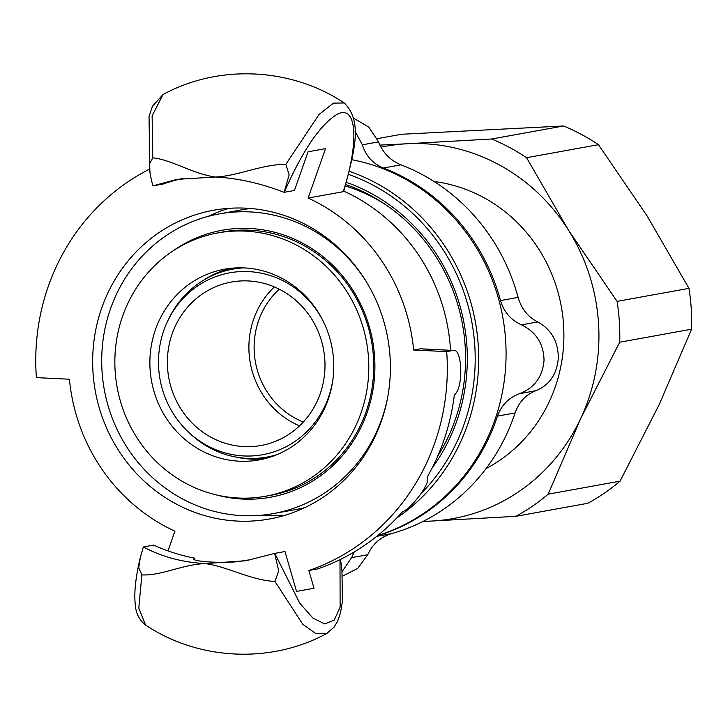<?xml version="1.0" encoding="UTF-8"?>
<svg xmlns="http://www.w3.org/2000/svg" width="728" height="728" viewBox="0 0 728 728"><rect width="100%" height="100%" fill="white"/><g stroke="black" fill="none" stroke-linecap="round" stroke-linejoin="round"><path stroke-width="1.09" d="M620.065 481.153A207.644 196.678 79.7 0 1 587.805 503.285L515.915 516.307A207.644 196.678 -100.3 0 0 548.184 494.166L620.065 481.153L659.195 404.568L691.6 329.192L619.719 342.215A207.644 196.678 -100.3 0 0 617.089 301.374L688.979 288.361A207.644 196.678 79.7 0 1 691.6 329.192M563.572 125.98A207.644 196.678 79.7 0 1 598.462 144.69L526.572 157.703A207.644 196.678 -100.3 0 0 491.682 139.002L563.572 125.98L401.519 134.271L377.186 138.675M619.719 342.215L580.589 418.8A189.18 179.197 -100.3 0 0 568.468 230.148L617.089 301.374M688.979 288.361L647.083 215.916L598.462 144.69M526.572 157.703L568.468 230.148A189.18 179.197 -100.3 0 0 407.298 143.753L491.682 139.002M379.916 145.1L407.298 143.753A189.18 179.197 -100.3 0 0 380.981 147.174M423.332 521.275A189.18 179.197 -100.3 0 0 431.531 521.057L422.904 521.494M515.915 516.307L431.531 521.057A189.18 179.197 -100.3 0 0 580.589 418.8L548.184 494.166M518.937 300.145A152.27 144.235 -100.3 0 0 517.39 294.858M486.04 468.605A152.27 144.235 -100.3 0 0 539.384 250.104A152.27 144.235 -100.3 0 0 434.052 181.49M230.412 268.359A96.897 91.783 -100.3 0 0 203.831 280.043M235.881 457.038A96.897 91.783 -100.3 0 0 264.874 458.658M274.574 455.601A95.514 90.472 79.7 0 1 270.479 456.438L266.848 457.102A95.514 90.472 79.7 0 1 247.329 458.367A95.514 90.472 79.7 0 1 189.753 433.306L188.052 431.695A92.42 87.542 79.7 0 1 167.931 320.557A92.42 87.542 79.7 0 1 248.603 271.599A92.42 87.542 79.7 0 1 323.278 321.33M167.931 320.557L168.951 318.454A95.514 90.472 79.7 0 1 232.805 269.132L236.445 268.468A95.514 90.472 79.7 0 1 240.577 267.822M303.321 422.022A78.442 74.302 79.7 0 1 279.27 289.189M299.526 425.871A83.056 78.669 79.7 0 1 274.365 286.914M244.016 446.601A83.056 78.669 79.7 0 1 167.631 368.887A83.056 78.669 79.7 0 1 231.386 282.045A83.056 78.669 79.7 0 1 248.357 280.944A83.056 78.669 79.7 0 1 324.743 358.667A83.056 78.669 79.7 0 1 260.988 445.5A83.056 78.669 79.7 0 1 244.016 446.601M333.269 376.494A92.42 87.542 79.7 0 1 243.771 455.946A92.42 87.542 79.7 0 1 188.052 431.695M277.177 454.563A95.514 90.472 79.7 0 1 266.848 457.102M232.805 269.132A95.514 90.472 79.7 0 1 243.37 267.886M265.665 496.232L270.616 495.34A133.816 126.745 -100.3 0 0 373.337 355.437A133.816 126.745 -100.3 0 0 250.259 230.221A133.816 126.745 -100.3 0 0 240.977 230.121A133.816 126.745 -100.3 0 0 222.923 231.995L217.972 232.896A133.816 126.745 -100.3 0 0 115.716 377.668A133.816 126.745 -100.3 0 0 247.611 498.116A133.816 126.745 -100.3 0 0 265.665 496.232A133.816 126.745 -100.3 0 0 367.922 351.46A133.816 126.745 -100.3 0 0 236.027 231.022A133.816 126.745 -100.3 0 0 217.972 232.896M172.472 251.287A135.654 128.492 79.7 0 1 249.731 228.483A135.654 128.492 79.7 0 1 374.865 370.079A135.654 128.492 79.7 0 1 242.642 499.062A135.654 128.492 79.7 0 1 216.598 494.967M387.451 398.544A152.27 144.235 79.7 0 1 273.319 513.604A152.27 144.235 79.7 0 1 242.206 515.633A152.27 144.235 79.7 0 1 102.166 373.146A152.27 144.235 79.7 0 1 219.055 213.941A152.27 144.235 79.7 0 1 250.159 211.921A152.27 144.235 79.7 0 1 366.293 281.672M304.759 507.653A152.27 144.235 79.7 0 1 296.605 509.391L273.319 513.604M219.055 213.941L242.342 209.728A152.27 144.235 79.7 0 1 250.587 208.49M333.67 361.989A96.897 91.783 79.7 0 1 259.086 459.914A96.897 91.783 79.7 0 1 151.506 380.917A96.897 91.783 79.7 0 1 224.552 269.214A96.897 91.783 79.7 0 1 333.67 361.989M349.331 171.317A193.794 183.565 79.7 0 1 478.633 363.973A193.794 183.565 79.7 0 1 396.742 518.018M348.557 174.401A191.027 180.944 79.7 0 1 475.138 364A191.027 180.944 79.7 0 1 421.503 493.147M351.879 159.705A193.794 183.565 79.7 0 1 506.005 359.013A193.794 183.565 79.7 0 1 377.741 535.535M345.782 184.557A179.953 170.452 79.7 0 1 465.501 363.327A179.953 170.452 79.7 0 1 437.665 456.238M346.419 182.346A182.719 173.073 79.7 0 1 467.258 363.618A182.719 173.073 79.7 0 1 432.013 468.204M377.386 535.817A193.794 183.565 -100.3 0 0 497.47 416.125C501.474 405.068 508.881 397.57 519.701 393.639C534.643 387.724 542.751 376.567 544.043 360.187C543.616 343.725 536.099 331.95 521.503 324.861C510.91 320.083 503.913 311.994 500.5 300.591A193.794 183.565 -100.3 0 0 383.338 168.022C372.781 163.618 365.793 155.883 362.38 144.817L354.973 131.095M353.644 118.191L368.869 127.136L378.551 141.887C382.864 152.798 390.326 160.442 400.928 164.828A193.794 183.565 79.7 0 1 518.09 297.397C521.457 308.818 527.982 316.989 537.673 321.94C551.087 329.238 557.985 341.123 558.358 357.594C557.12 373.974 549.622 385.012 535.881 390.709C525.953 394.485 519.019 401.892 515.069 412.94A193.794 183.565 79.7 0 1 391.273 533.706C380.462 537.055 372.618 544.062 367.74 554.727L357.621 568.495L342.442 576.167M342.06 571.68L351.569 557.657L354.227 551.933M262.28 515.142A156.884 148.603 -100.3 0 0 268.004 515.542A156.884 148.603 -100.3 0 0 284.612 515.379M229.011 208.326A156.884 148.603 -100.3 0 0 208.181 216.371M237.428 521.075A156.884 148.603 79.7 0 1 93.138 374.274A156.884 148.603 79.7 0 1 213.577 210.246A156.884 148.603 79.7 0 1 245.627 208.162A156.884 148.603 79.7 0 1 389.917 354.964A156.884 148.603 79.7 0 1 269.478 518.991A156.884 148.603 79.7 0 1 237.428 521.075M345.381 185.949A175.339 166.084 79.7 0 1 385.731 204.741M450.541 350.25A182.264 172.636 -100.3 0 0 343.807 191.136M343.698 191.082L343.234 191.692L308.126 198.052A182.264 172.636 79.7 0 1 413.631 350.004L420.711 348.794L453.226 350.441C462.071 347.593 464.055 387.369 454.336 395.004A216.871 205.423 79.7 0 1 427.118 477.268C431.75 481.144 412.958 507.407 402.229 512.048A216.871 205.423 79.7 0 1 317.608 568.941L308.872 570.525L314.005 588.251L296.542 591.409L284.985 551.524L274.638 553.398L278.733 570.889L274.929 581.426C250.923 580.298 228.119 566.793 205.187 563.554L245.991 560.76L274.638 553.398M183.047 178.387A193.794 183.565 79.7 0 0 163.136 184.038L152.798 185.913L150.177 174.256L149.304 164.255L152.789 157.83C172.117 159.805 192.338 173.783 215.306 177.013C238.356 176.03 261.825 164.2 285.858 164.346L289.143 174.866L284.093 192.338L294.44 190.472L308.053 151.815L325.516 148.649L308.126 198.052M343.734 191.364C354.227 151.315 363.263 122.24 344.308 102.976L333.488 103.121L319.055 114.46L285.895 164.291M152.789 157.83L152.125 115.852L162.981 94.567L152.489 106.233L149.031 116.398L149.85 172.172M167.986 550.896L174.929 531.185A182.264 172.636 79.7 0 1 69.424 379.224L36.4 377.614A216.844 205.396 -100.3 0 1 149.386 169.233M308.872 570.525A216.871 205.423 -100.3 0 0 446.674 351.624L413.631 350.004M141.869 574.911L138.73 567.84L140.34 557.33L143.343 546.965C162.089 556.902 182.71 562.425 205.187 563.554C182.109 564.537 161.225 575.903 141.869 574.911M274.938 581.426L302.803 624.315L315.897 633.651L326.836 633.442C270.843 664.027 198.689 660.496 145.527 625.024L138.793 608.044L141.86 574.956M145.545 625.034L145.545 625.034C139.048 619.901 135.581 612.658 135.162 603.294C134.052 591.882 135.781 576.558 140.34 557.33M284.093 192.338C260.688 183.247 237.756 178.142 215.306 177.013L176.922 179.37L152.798 185.913M143.343 546.965L153.681 545.09A193.794 183.565 79.7 0 0 194.676 558.149L194.64 559.322M252.461 559.477A193.794 183.565 79.7 0 1 243.416 560.542C232.341 564.109 186.759 561.88 194.676 558.149L194.085 558.658M446.674 351.624L453.226 350.441L420.174 348.821M400.928 164.828L383.338 168.022M378.551 141.887L362.38 144.817M518.09 297.397L500.5 300.591M537.673 321.94L521.503 324.861M535.881 390.709L519.701 393.639M515.069 412.94L497.47 416.125M391.273 533.706L376.74 536.336M367.74 554.727L351.569 557.657M284.229 192.319C302.247 151.26 319.647 125.398 336.418 114.742C356.829 102.785 359.614 140.968 343.234 191.692M339.994 559.641L340.131 607.17L334.161 620.174L324.77 623.923L312.913 618.063L299.772 603.194L274.774 553.371M344.289 102.985C291.127 67.513 218.973 63.991 162.981 94.567M326.854 633.433L334.125 627.099L337.555 621.303L340.431 613.058L342.378 601.738L341.978 570.87L340.531 559.386"/></g></svg>
